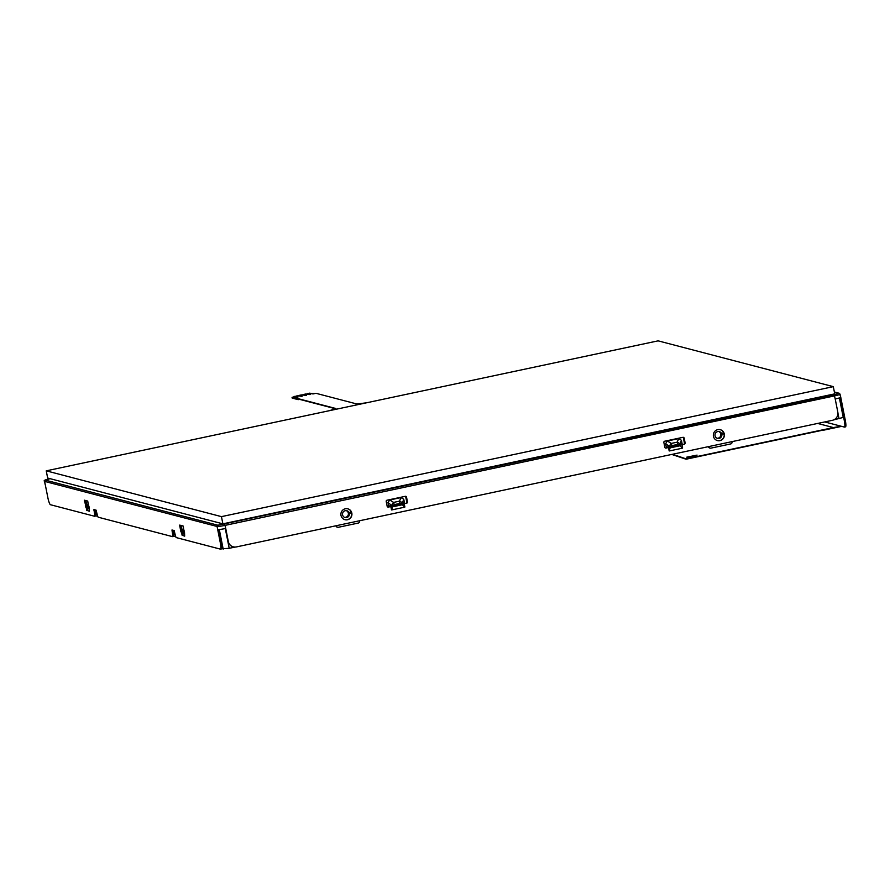 <?xml version="1.0" encoding="UTF-8"?>
<svg xmlns="http://www.w3.org/2000/svg" width="890" height="890" viewBox="0 0 890 890"><rect width="100%" height="100%" fill="white"/><g stroke="black" fill="none" stroke-linecap="round" stroke-linejoin="round"><path stroke-width="1.33" d="M833.307 386.649L834.742 393.858L222.878 523.843L47.671 478.041L46.236 470.843L221.454 516.634L833.307 386.649L658.099 340.848L46.236 470.843M221.454 516.634L222.878 523.843M335.497 408.755L298.061 398.965L298.195 399.655L292.209 398.097L292.053 397.385L297.115 395.828L302.122 396.261L298.973 395.438L301.343 394.926L306.349 395.36L303.212 394.537L305.582 394.036L310.588 394.459L307.439 393.636L309.809 393.135L312.957 393.959L316.006 393.313L356.968 404.016L366.446 402.814M310.566 393.336L315.316 393.458M297.872 396.028L298.973 395.438M302.099 395.127L303.212 394.537M306.338 394.226L307.439 393.636M294.746 396.339L297.894 397.151L294.913 398.153L292.053 397.385M329.756 410.601L335.808 408.51L294.846 397.808M299.563 399.365L298.195 399.655M307.506 393.981L309.898 394.604M303.279 394.882L305.671 395.505M299.04 395.783L301.432 396.406M294.812 396.673L297.204 397.307M173.695 534.267L175.141 534.645M173.739 534.601L175.219 534.979M95.252 511.639A7.02 1.168 -102 0 0 95.33 509.948M95.319 512.028L95.464 512.006A7.02 1.168 -102 0 0 95.853 510.081M95.653 513.864L97.099 514.242M95.697 514.197L97.177 514.587M394.326 505.175L402.024 502.895A3.159 1.947 -154.3 0 0 399.432 501.17L400.033 503.395L394.226 504.63L393.625 502.405A3.159 1.335 121.5 0 0 391.9 505.042L394.326 505.175L388.652 506.054L387.973 502.639L392.012 505.587M387.973 502.639L389.698 499.991L401.179 497.555L403.76 499.279L404.438 502.694L400.144 503.94M671.983 446.19L679.682 443.91A3.159 1.947 -154.3 0 0 677.09 442.185L677.691 444.41L671.872 445.645L671.271 443.42A3.159 1.335 121.5 0 0 669.558 446.057L671.983 446.19L666.298 447.069L665.631 443.654L669.658 446.602M665.631 443.654L667.344 441.006L678.825 438.57L681.417 440.294L682.096 443.709L677.802 444.955M344.586 517.368A3.516 3.449 104.6 0 0 346.344 510.649M349.303 513.207A3.516 3.449 -75.4 0 1 345.075 517.535A3.516 3.449 -75.4 0 1 342.628 513.263A3.516 3.449 -75.4 0 1 349.303 513.207M350.171 512.117A4.561 4.483 -75.4 0 1 350.56 513.252L350.171 512.117M693.177 456.314L686.746 457.16L697.081 455.113L693.177 456.314M687.225 457.238L696.67 455.368M672.44 454.289L685.523 458.661M671.772 454.434L685.923 459.162A0.701 0.69 104.6 0 0 686.279 459.173L822.972 430.137M817.643 423.44L833.407 427.567L686.212 458.84M680.06 444.955L666.043 448.082A1.057 1.035 -75.4 0 1 664.819 447.258L663.862 442.464A1.057 1.035 -75.4 0 1 664.674 441.218L682.964 437.324A1.057 1.035 -75.4 0 1 684.188 438.147L685.133 442.942A1.057 1.035 -75.4 0 1 684.321 444.188L680.06 444.955L679.971 445.779L682.441 448.171L669.28 450.963L668.412 447.57M684.321 444.188L665.854 448.026A1.057 1.035 104.6 0 1 665.475 448.037M669.035 450.741L669.703 447.158M684.188 438.147L683.998 438.091A1.057 1.035 104.6 0 0 683.342 437.324M681.951 444.7L682.585 447.87M684.132 444.143A1.057 1.035 104.6 0 0 684.944 442.897L683.998 438.091M406.53 497.132L407.475 501.938A1.057 1.035 -75.4 0 1 406.663 503.184L388.385 507.066A1.057 1.035 -75.4 0 1 387.161 506.254L386.216 501.448A1.057 1.035 -75.4 0 1 387.028 500.202L405.306 496.32A1.057 1.035 -75.4 0 1 406.53 497.132L406.341 497.076A1.057 1.035 104.6 0 0 405.684 496.309M406.341 497.076L407.286 501.882A1.057 1.035 104.6 0 1 406.474 503.128L388.196 507.011A1.057 1.035 104.6 0 1 387.818 507.022M402.147 503.985L402.313 504.764L392.434 506.855L392.268 506.087M390.755 506.555L391.622 509.948L404.783 507.155L402.313 504.764L392.434 506.855L391.622 509.948M404.294 503.684L404.783 507.155M340.937 515.054A5.618 5.518 104.6 0 0 351.75 515.655A5.618 5.518 104.6 0 0 347.823 508.824A5.618 5.518 104.6 0 0 340.937 515.054M344.897 519.66A5.618 5.518 104.6 0 0 351.561 515.599A5.618 5.518 104.6 0 0 347.734 508.791M713.391 435.933A5.618 5.518 104.6 0 0 724.215 436.523A5.618 5.518 104.6 0 0 720.288 429.692A5.618 5.518 104.6 0 0 713.391 435.933M717.351 440.539A5.618 5.518 104.6 0 0 724.026 436.467A5.618 5.518 104.6 0 0 720.199 429.67M45.212 484.293A7.02 0.579 -11.2 0 0 45.134 484.416A7.02 0.579 -11.2 0 0 45.245 484.483L47.826 497.532A7.02 1.168 -102 0 0 50.441 504.719L94.496 516.233A3.516 0.579 -102 0 0 94.551 516.233A3.516 0.579 -102 0 0 94.451 512.963L93.939 509.581L96.098 510.148L96.966 513.63A3.516 0.579 -102 0 0 98.278 517.224L172.538 536.637A3.516 0.579 -102 0 0 172.593 536.637A3.516 0.579 -102 0 0 172.493 533.366L171.981 529.984L174.14 530.54L175.007 534.022A3.516 0.579 -102 0 0 176.32 537.616L220.375 549.13A7.02 1.168 -102 0 0 220.475 549.141A7.02 1.168 -102 0 0 220.275 542.6L217.694 529.561A7.02 0.579 -11.2 0 0 225.726 528.449L228.307 541.487A7.02 6.898 104.6 0 0 236.44 546.916L832.373 420.314A7.02 6.898 104.6 0 0 837.79 412.003L835.209 398.965A7.02 0.579 -11.2 0 0 840.839 397.274L839.359 393.302L834.375 392.001M233.202 546.816A7.02 6.898 -75.4 0 1 228.118 541.443L225.548 528.482M183.652 531.675L182.428 531.842L181.171 525.489M180.637 525.356L182.428 531.842M184.464 532.053L181.048 531.964L180.659 530.885L181.671 530.674M181.493 532.087L182.116 535.257L183.373 531.82M182.116 535.257L184.664 536.114M184.519 532.576L184.664 536.147M184.008 532.743L183.084 525.99L179.691 525.1L180.659 530.885M86.764 510.337L88.032 506.899L86.141 507.155L86.764 510.337L89.312 511.194M89.111 507.133L88.032 506.899M89.167 507.656L89.3 511.238M86.141 507.155L84.328 500.18L87.743 501.07L88.655 507.823M88.299 506.755L86.719 506.833L85.295 500.425M94.918 509.837L95.464 512.751A3.516 0.579 78 0 1 95.564 516.022A3.516 0.579 78 0 1 95.519 516.022L94.596 516.211M172.949 530.229L173.506 533.154A3.516 0.579 78 0 1 173.606 536.414A3.516 0.579 78 0 1 173.561 536.414L172.638 536.614M220.564 549.097L221.388 548.919A7.02 1.168 78 0 0 221.488 548.919A7.02 1.168 78 0 0 221.287 542.388L218.751 529.572M840.761 397.385L845.3 420.325A7.02 1.168 78 0 1 845.5 426.866A7.02 1.168 78 0 1 845.4 426.866L844.577 427.044M824.707 421.938L844.388 427.078A7.02 1.168 -102 0 0 844.488 427.089A7.02 1.168 -102 0 0 844.287 420.547L839.782 397.797M841.617 426.355L823.35 430.237M841.239 426.254L833.407 427.567M89.078 506.922L88.744 506.354A3.159 3.104 -75.4 0 1 88.733 505.186M87.743 504.508A3.159 1.947 25.7 0 1 87.865 504.051A3.159 1.947 25.7 0 1 88.121 503.696A3.159 3.104 104.6 0 0 87.665 506.076L87.643 505.987M88.967 506.377L87.754 506.532M87.776 506.621L88.855 506.899M184.419 531.842L184.096 531.274A3.159 3.104 -75.4 0 1 184.085 530.106M183.095 529.428A3.159 1.947 25.7 0 1 183.218 528.971A3.159 1.947 25.7 0 1 183.474 528.615A3.159 3.104 104.6 0 0 183.017 530.996L182.995 530.907M184.319 531.297L183.106 531.452M183.118 531.541L184.197 531.82M173.75 536.225L175.775 536.759M95.708 515.833L97.733 516.356M225.292 528.538L229.208 548.318L221.677 548.752M229.208 548.318L235.105 547.061M405.618 496.297L406.93 502.917M407.286 502.316L406.174 496.687M683.275 437.313L684.577 443.921M684.944 443.331L683.832 437.691M843.164 417.432L833.652 419.902M717.051 438.236A3.516 3.449 104.6 0 0 718.808 431.517M721.768 434.075A3.516 3.449 -75.4 0 1 717.54 438.403A3.516 3.449 -75.4 0 1 715.093 434.142A3.516 3.449 -75.4 0 1 721.768 434.075M722.635 432.996A4.561 4.483 -75.4 0 1 723.025 434.12L722.635 432.996M731.981 441.64L732.025 441.863A1.758 1.724 -75.4 0 1 730.668 443.943L710.91 448.137A1.758 1.724 -75.4 0 1 708.885 446.78L708.841 446.558M710.131 448.126L709.63 447.993A1.758 1.724 -75.4 0 1 708.384 446.658L708.885 446.78M87.087 506.922L85.829 500.569M336.376 525.678L336.42 525.912A1.758 1.724 104.6 0 0 338.456 527.269L358.203 523.075A1.758 1.724 104.6 0 0 359.56 520.995L359.516 520.772M337.666 527.247L337.165 527.125A1.758 1.724 -75.4 0 1 335.919 525.779L336.42 525.912M226.027 523.175L243.026 519.56M828.812 395.116L243.037 519.604M292.076 397.407L292.209 398.097M401.179 497.555L399.432 501.17L393.625 502.405L389.698 499.991M402.135 503.44L403.76 499.279M678.825 438.57L677.09 442.185L671.271 443.42L667.344 441.006M679.782 444.455L681.417 440.294M679.804 445L679.915 445.59L670.048 447.692L669.925 447.103M682.441 448.171L679.971 445.779L670.092 447.87L669.28 450.963M402.414 503.94L404.928 506.855M392.056 506.143L391.378 509.736M181.048 531.964L182.061 531.753M184.43 532.609L183.518 531.808M184.085 532.71L182.205 535.524M179.702 526.079L180.715 525.868M89.078 507.678L88.177 506.888M88.744 507.79L86.853 510.604M85.696 507.044L86.719 506.833M85.307 505.965L86.319 505.754M84.35 501.159L85.373 500.948M93.973 510.56L94.985 510.348M95.464 512.751L94.451 512.963M50.04 478.664L45.446 480.155A1.057 1.035 104.6 0 0 44.633 481.401L217.082 526.468A7.02 0.579 -11.2 0 0 225.114 525.356L834.598 395.872A7.02 0.579 -11.2 0 0 840.227 394.181M44.611 481.201A7.02 0.579 -11.2 0 0 44.522 481.323A7.02 0.579 -11.2 0 0 44.633 481.401L45.245 484.483M45.446 480.155L217.894 525.222A1.057 1.035 104.6 0 0 217.082 526.468L217.694 529.561M217.894 525.222L834.197 394.793L838.892 393.291L834.397 392.123M834.197 394.793L835.209 398.965M224.714 524.277L225.726 528.449M221.287 542.388L220.275 542.6M172.015 530.963L173.027 530.751M173.506 533.154L172.493 533.366M844.287 420.547L845.3 420.325M219.307 529.528L223.19 549.152M837.924 413.127L839.036 418.756M95.564 516.022L94.551 516.233M50.118 478.653C45.156 479.71 43.287 480.6 44.522 481.323L45.134 484.416M221.488 548.919L220.475 549.141M173.606 536.414L172.593 536.637M844.488 427.089L845.5 426.866M88.321 503.106L87.865 504.051A3.159 3.159 0 0 0 87.609 506.043L87.721 506.588M183.674 528.026L183.218 528.971A3.159 3.159 0 0 0 182.962 530.963L183.073 531.508M839.381 397.93L843.253 417.488"/></g></svg>
